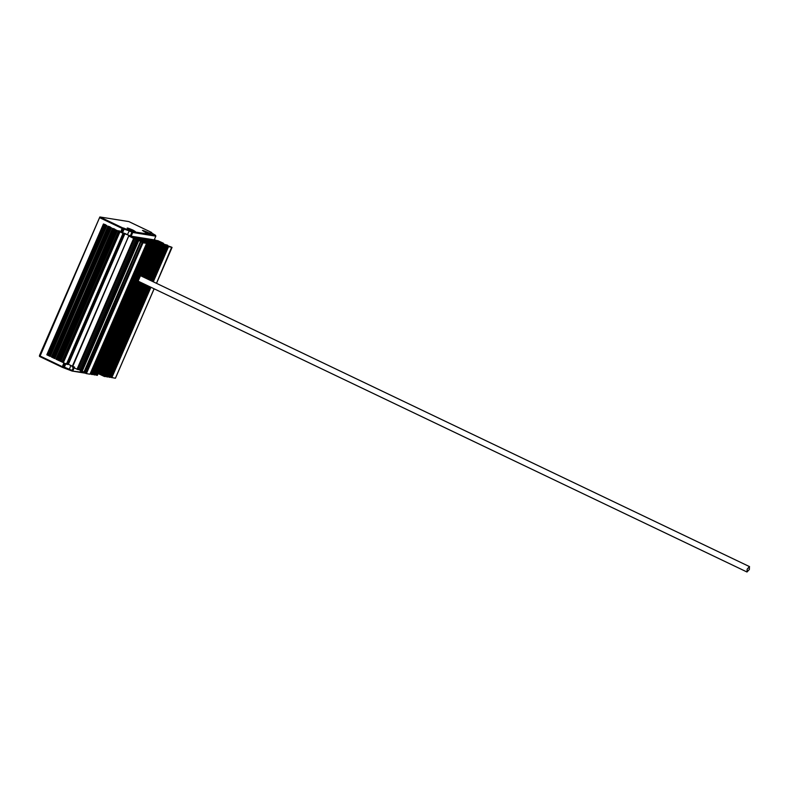 <?xml version="1.0" encoding="UTF-8"?>
<svg xmlns="http://www.w3.org/2000/svg" width="789" height="789" viewBox="0 0 789 789"><rect width="100%" height="100%" fill="white"/><g stroke="black" fill="none" stroke-linecap="round" stroke-linejoin="round"><path stroke-width="1.18" d="M119.534 230.891L62.923 361.717L61.946 361.49M118.784 230.773L62.163 361.599M118.636 230.743L62.025 361.569L60.753 361.372L117.364 230.546M119.642 231.631L63.357 362.693L119.967 231.867L116.555 230.23L59.934 361.056L60.753 361.372M749.353 569.49L746.986 571.995L747.183 569.145L749.442 566.601L749.353 569.49M132.582 230.782L130.274 229.806M132.601 230.743L131.418 230.309M146.646 232.745L145.501 232.242M106.535 225.368L50.249 356.431L46.827 354.794L47.646 355.109L104.256 224.283M49.924 356.194L106.86 225.605L103.448 223.968L46.827 354.794M50.092 356.036L48.948 355.494L105.568 224.668M104.75 224.362L48.139 355.188L48.948 355.494M48.139 355.188L47.646 355.109M111.101 227.548L54.806 358.61L51.393 356.973L52.202 357.289L108.813 226.463M54.48 358.374L111.427 227.784L108.004 226.147L51.393 356.973M54.648 358.216L53.514 357.673L110.125 226.847M109.306 226.542L52.695 357.368L53.514 357.673M52.695 357.368L52.202 357.289M115.658 229.727L59.372 360.78L55.95 359.153L56.769 359.459L113.379 228.642M59.047 360.553L115.983 229.964L112.561 228.327L55.95 359.153M59.214 360.395L58.07 359.853L114.681 229.027M113.872 228.721L57.252 359.537L58.07 359.853M63.031 362.457L59.934 361.056M39.45 355.583L39.509 356.431L40.101 356.046L99.858 216.965L39.45 355.583M84.344 372.536L72.095 371.057L72.115 370.406L72.923 370.712L74.531 367.013M73.712 366.698L72.115 370.406L64.373 367.171L62.301 367.319L62.321 366.668L63.14 366.974L64.747 363.275M131.142 236.187L132.749 232.489L155.837 236.167L154.24 239.876L131.142 236.187L120.539 232.134L123.045 233.337L66.434 364.163L63.929 362.96L62.321 366.668L40.101 356.046M39.509 356.431L62.301 367.319L72.095 371.057L85.281 373.167M95.045 374.716L96.021 374.4M90.124 373.937L90.636 374.016M92.5 374.311L93.092 374.41L149.732 243.594L148.865 243.633M154.102 288.774L115.391 378.247L111.21 377.438L149.949 286.792M149.594 286.624L110.805 377.241M148.174 285.943L108.754 377.043L110.105 377.398L149.427 286.535M108.754 377.043L147.77 285.756M147.425 285.579L108.349 376.856M143.016 242.795L146.586 243.367L89.976 374.193L86.395 373.621L143.016 242.795L142.198 242.479L85.587 373.305L86.395 373.621M85.587 373.305L84.67 372.872L140.965 241.819L84.344 372.645M84.038 371.866L82.066 371.55L138.677 240.724L140.649 241.04L84.038 371.866L84.847 372.171M81.257 371.244L80.458 370.86L137.069 240.034L137.868 240.418L81.257 371.244L82.066 371.55M80.133 370.623L136.744 239.797L138.016 240.004L135.649 238.811M80.35 370.011L79.176 369.617M134.465 238.712L135.738 238.919L79.127 369.735L77.855 369.538L134.465 238.712L133.647 238.396L77.036 369.222L77.855 369.538M77.036 369.222L72.48 367.043L128.765 235.99L72.154 366.816M72.361 366.214L68.377 364.311L124.987 233.485L124.001 233.564M67.568 363.995L68.377 364.311M123.863 233.652L67.252 364.469L123.863 233.652L123.045 233.337M66.434 364.163L67.252 364.469M148.371 243.653L148.953 243.742L92.343 374.568L91.761 374.479L148.371 243.653L147.582 243.347L90.962 374.173L91.761 374.479M90.962 374.173L147.277 243.209L146.409 243.239M146.932 243.022L90.666 374.025M147.296 285.519L107.659 377.014L147.257 285.51M145.995 284.908L106.298 376.649L107.659 377.014M106.298 376.649L145.6 284.711M145.245 284.543L105.894 376.461M145.117 284.484L105.203 376.619L145.077 284.464M143.746 283.833L103.763 376.225L105.203 376.619M103.763 376.225L143.42 283.675M143.065 283.507L103.438 376.067M103.093 375.88L102.649 375.653L142.622 283.29M141.675 282.837L101.692 375.239L102.649 375.653M101.692 375.239L101.12 374.972L141.113 282.57M140.758 282.403L101.12 374.972M100.775 374.785L140.314 282.186M139.367 281.732L99.375 374.144L100.341 374.558M99.375 374.144L98.812 373.878L138.805 281.466M138.45 281.298L98.812 373.878M137.02 237.124L151.537 244.156L94.927 374.982L92.431 374.045M152.188 243.988L153.954 244.541L97.343 375.367L95.577 374.814L152.188 243.988L151.32 244.018M151.843 243.801L95.577 374.814M99.917 217.813L122.147 228.435L122.66 227.853L99.858 216.965L128.844 221.591L151.646 232.479L150.068 232.36M155.837 236.167L155.532 235.28L132.444 231.591L132.749 232.489L131.931 232.173L132.444 231.591L129.593 230.23L122.66 227.853L122.956 228.751L122.147 228.435L120.539 232.134M155.532 235.28L150.413 232.291L150.719 233.179L151.942 233.376L151.646 232.479M144.88 231.946C141.162 229.836 142.227 230.003 148.076 232.459C151.784 234.57 150.719 234.402 144.88 231.946L142.444 230.457M148.076 232.459L150.502 233.948M121.358 232.449L122.956 228.751L129.08 230.812L131.931 232.173L130.323 235.872M132.838 230.023C136.556 232.144 135.491 231.966 129.643 229.52C125.934 227.41 126.999 227.577 132.838 230.023L135.274 231.512M129.643 229.52L127.216 228.031M123.784 233.455L123.271 233.209M122.926 233.021L124.179 233.169M124.987 233.485L131.99 237.025M132.384 237.094L128.765 235.99L133.647 238.396M139.002 240.25L138.016 240.004M138.677 240.724L137.868 240.418M141.241 241.858L140.649 241.04M141.458 241.355L142.533 242.065M142.927 242.124L140.965 241.819L142.198 242.479M90.015 374.193L146.626 243.367L134.889 237.676M132.098 236.345L135.55 238.012M133.4 236.641L133.834 237.213M134.317 237.41L133.962 236.907M134.446 237.114L135.018 237.361M135.708 237.736L136.142 238.317M136.625 238.525L136.28 238.002M136.753 238.209L137.197 238.781M137.888 239.156L137.335 238.456M138.026 238.83L138.45 239.432M138.933 239.629L138.588 239.097M139.071 239.304L139.495 239.895M140.186 240.27L139.643 239.55M140.334 239.925L140.748 240.537M141.231 240.744L140.906 240.191M141.379 240.398L141.803 241.01M142.493 241.385L141.961 240.645M142.651 241.02L143.056 241.651M143.539 241.848L143.213 241.286M143.697 241.493L144.111 242.124M144.791 242.499L144.269 241.74M144.959 242.115L145.363 242.756M145.847 242.963L145.531 242.381M146.004 242.588L146.586 242.834M148.648 243.515L137.345 238.061M134.554 236.73L138.006 238.406M153.539 239.856L153.983 240.428M154.457 240.625L154.111 240.122M154.585 240.329L155.029 240.892M155.729 241.256L155.167 240.576M155.857 240.951L156.281 241.533M156.764 241.73L156.419 241.217M156.903 241.424L157.336 241.996M158.027 242.371L157.475 241.671M158.165 242.045L158.589 242.647M159.072 242.844L158.737 242.312M159.21 242.519L159.644 243.111M160.335 243.485L159.792 242.765M160.483 243.14L160.897 243.752M161.38 243.949L161.045 243.406M161.528 243.614L161.942 244.225M162.633 244.6L162.1 243.86M162.79 244.235L163.205 244.866M163.688 245.063L163.362 244.501M163.836 244.698L164.25 245.34M164.94 245.714L164.418 244.955M165.108 245.33L165.512 245.971M165.986 246.178L165.67 245.596M166.154 245.793L166.558 246.454M152.316 281.328L167.416 246.424L166.726 246.05M167.416 246.424L152.711 281.525M165.69 245.083L171.677 247.184L167.82 246.612M171.677 247.184L156.469 283.32M164.408 244.343L167.347 245.123L166.025 245.271M167.347 245.123L167.416 245.931M161.203 242.884L164.546 244.334M162.051 243.426L163.451 243.337L163.195 243.939M163.126 243.101L157.751 240.615L157.297 241.049M157.692 241.128L157.504 240.576L158.273 241.227M158.668 241.286L154.319 239.678M151.084 239.462L151.518 240.034M152.001 240.231L151.656 239.728M152.129 239.935L152.573 240.497M153.273 240.862L152.711 240.181M153.401 240.556L153.825 241.148M154.309 241.345L153.963 240.823M154.447 241.03L154.881 241.612M155.571 241.976L155.019 241.276M155.709 241.651L156.133 242.253M156.617 242.45L156.281 241.917M156.755 242.124L157.189 242.716M157.879 243.091L157.336 242.371M158.027 242.746L158.441 243.367M158.924 243.564L158.589 243.012M159.072 243.219L159.486 243.831M160.177 244.205L159.644 243.466M160.335 243.84L160.749 244.472M161.222 244.669L160.907 244.107M161.38 244.314L161.794 244.945M162.485 245.32L161.962 244.56M162.652 244.935L163.047 245.576M163.53 245.783L163.215 245.201M163.698 245.409L164.102 246.06M150.137 280.292L164.96 246.03L164.27 245.655M164.96 246.03L150.541 280.48M152.247 239.55L165.365 246.217M135.856 237.035L136.29 237.607M136.773 237.805L136.418 237.302M136.901 237.509L137.483 237.755M138.174 238.13L138.598 238.712M139.081 238.909L138.736 238.396M139.219 238.603L139.653 239.175M140.343 239.55L139.791 238.85M140.481 239.225L140.906 239.826M141.389 240.024L141.044 239.491M141.527 239.698L141.951 240.29M142.641 240.665L142.109 239.945M142.799 240.32L143.203 240.931M143.687 241.128L143.361 240.586M143.835 240.783L144.259 241.404M144.949 241.779L144.417 241.04M145.107 241.414L145.511 242.045M145.995 242.243L145.669 241.681M146.152 241.878L146.567 242.509M147.247 242.894L146.724 242.134M147.415 242.499L147.819 243.15M148.302 243.357L147.987 242.775M148.46 242.973L149.042 243.229M149.732 243.594L93.516 374.607M151.537 244.156L150.137 243.791M138.312 237.43L138.746 237.992M139.229 238.199L138.874 237.696M139.357 237.893L139.801 238.456M140.491 238.82L139.939 238.15M140.629 238.525L141.053 239.106M141.537 239.304L141.192 238.791M141.675 238.988L142.109 239.57M142.799 239.945L142.247 239.245M142.937 239.609L143.361 240.211M143.845 240.408L143.499 239.886M143.983 240.083L144.407 240.684M145.097 241.059L144.565 240.339M145.255 240.704L145.669 241.326M146.143 241.523L145.817 240.97M146.3 241.178L146.715 241.789M147.405 242.174L146.872 241.434M147.563 241.799L147.967 242.43M148.45 242.637L148.125 242.065M148.608 242.272L149.022 242.904M149.703 243.288L149.19 242.519M149.88 242.894L150.275 243.545M150.758 243.742L150.443 243.16M150.926 243.367L151.498 243.614M153.382 244.215L154.161 242.43L154.634 242.637L153.944 244.531L148.776 241.996L149.535 240.25L149.052 240.043L148.293 241.789L148.776 241.996M148.302 241.789L147.721 241.533L148.49 239.777L147.661 239.718M139.475 237.519L147.721 241.533M147.336 238.771L148.362 238.939M148.628 239.077L149.062 239.639M149.545 239.836L149.2 239.343M149.673 239.54L150.117 240.103M148.529 239.363L150.778 240.448L150.255 239.797M150.946 240.172L151.37 240.753M151.853 240.951L151.508 240.438M151.991 240.635L152.425 241.217M153.115 241.592L152.563 240.892M153.253 241.256L153.677 241.858M154.161 242.055L153.825 241.523M154.299 241.73L154.733 242.331M155.413 242.706L154.881 241.986M155.571 242.351L155.985 242.973M156.469 243.17L156.133 242.617M156.617 242.825L157.031 243.436M157.721 243.821L157.189 243.071M157.879 243.446L158.293 244.077M158.767 244.284L158.441 243.712M158.924 243.919L159.339 244.551M160.029 244.935L159.506 244.166M160.197 244.541L160.591 245.192M161.074 245.389L160.759 244.807M161.242 245.014L161.646 245.665M147.957 279.247L162.504 245.635L161.814 245.261M162.504 245.635L148.362 279.444M149.792 239.166L162.909 245.823M140.767 237.814L141.201 238.386M141.685 238.584L141.33 238.081M141.813 238.288L142.257 238.85M144.219 239.797L142.395 238.544M144.397 239.392L147.819 239.935L147.247 241.256M147.454 239.609L145.906 238.544M144.88 238.377L146.073 238.968M146.172 238.682L146.606 239.245M147.089 239.452L146.734 238.949M147.218 239.156L147.799 239.402M148.49 239.777L149.052 240.043M149.535 240.25L150.107 240.497L149.338 242.272M150.028 242.647L150.798 240.872L150.107 240.497M150.798 240.872L151.36 241.138L150.6 242.894M151.084 243.111L151.843 241.335L151.36 241.138M151.843 241.335L152.425 241.592L151.646 243.377M152.336 243.762L153.115 241.967L152.425 241.592M153.115 241.967L153.677 242.233L152.908 243.998M141.162 276.002L155.423 243.051L154.733 242.687M155.423 243.051L155.985 243.328L141.734 276.278M142.198 276.505L156.469 243.525L155.985 243.328M156.469 243.525L157.05 243.781L142.77 276.771M143.47 277.107L157.741 244.146L157.05 243.781M157.741 244.146L158.303 244.412L144.042 277.383M144.505 277.6L158.786 244.62L158.303 244.412M158.786 244.62L159.358 244.876L145.077 277.876M145.787 278.211L160.049 245.241L159.358 244.876M160.049 245.241L146.113 278.369M150.778 240.448L160.384 245.399M168.432 246.849L153.303 281.801M150.936 287.265L111.811 377.675M168.373 246.839L153.244 281.781M150.886 287.235L111.752 377.665M165.907 246.444L151.074 280.736M148.707 286.2L109.296 377.27M161.045 245.665L146.764 278.675L161.055 245.675M144.397 284.139L104.434 376.491L144.407 284.148M163.451 246.05L148.894 279.701M146.537 285.154L106.84 376.876M151.784 281.081L166.716 246.572M149.654 280.065L164.319 246.188M147.484 279.02L161.863 245.803M153.135 244.412L96.524 375.229M150.679 244.018L94.069 374.844M147.444 279.01L161.814 245.793M149.624 280.046L164.27 246.188M163.51 246.069L148.953 279.72M146.586 285.184L106.9 376.895M165.976 246.454L151.123 280.766M148.766 286.229L109.355 377.28M153.194 244.422L96.583 375.248M150.738 244.028L94.128 374.854M94.887 374.972L151.498 244.146M130.195 230.003C135.767 232.548 132.128 229.924 129.031 229.165L128.903 229.155M145.432 232.43C150.995 234.974 147.356 232.36 144.259 231.591L144.14 231.581M63.534 367.516L64.373 367.171L65.97 363.473M69.245 369.696L70.862 365.337M122.581 232.647L124.189 228.948L123.883 228.051M127.473 234.511L129.593 230.23M150.354 286.979L111.21 377.438M152.593 244.176L95.982 375.002M159.703 245.054L145.432 278.044M142.71 283.34L102.748 375.692M102.166 375.446L142.148 283.064M157.396 243.959L143.125 276.939M140.403 282.235L100.43 374.597M99.858 374.351L139.84 281.959M155.078 242.874L140.817 275.834M152.77 241.779L151.981 243.584M150.452 240.684L149.683 242.46M148.145 239.59L147.385 241.345M149.249 242.223L150.009 240.448M151.547 243.337L152.326 241.542M153.855 244.452L154.634 242.637M142.671 276.722L156.952 243.732M144.979 277.827L159.26 244.827M162.159 245.448L147.602 279.079M164.615 245.843L149.782 280.125M167.071 246.237L151.961 281.16M149.387 243.406L92.777 374.233M166.676 246.572L151.754 281.062M149.387 286.525L110.065 377.398M746.986 571.995L138.114 281.14M140.481 275.677L749.55 566.63M133.499 231.128L128.646 229.047M149.368 234.294L143.874 231.473M147.918 239.925L147.326 241.306M115.441 378.237L154.141 288.794M156.508 283.34L172.051 247.421M149.003 243.742L92.392 374.568M167.455 245.941L167.722 245.349M163.234 243.949L163.501 243.337M84.295 372.645L140.915 241.819M80.084 370.633L136.694 239.807M72.105 366.816L128.715 235.99M67.548 364.508L124.159 233.682M62.982 362.457L119.593 231.641M58.997 360.553L115.608 229.727M54.431 358.374L111.052 227.557M49.875 356.204L106.485 225.378"/></g></svg>
